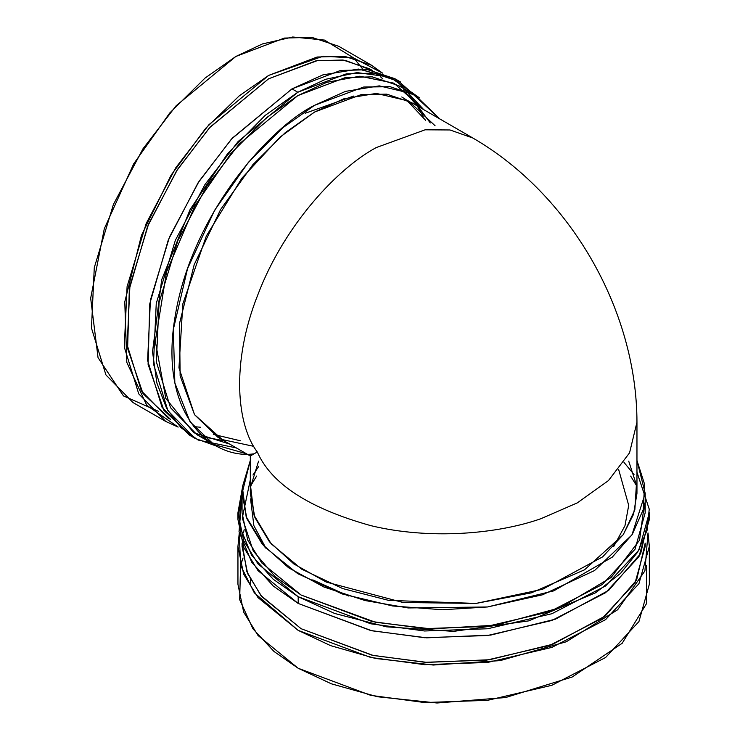 <?xml version="1.0" encoding="UTF-8"?>
<svg xmlns="http://www.w3.org/2000/svg" width="740" height="740" viewBox="0 0 740 740"><rect width="100%" height="100%" fill="white"/><g stroke="black" fill="none" stroke-linecap="round" stroke-linejoin="round"><path stroke-width="1.11" d="M250.481 579.698L250.314 584.304M425.583 120.25L406.399 99.918L401.774 96.977M417.739 106.736L423.095 116.559M382.969 79.041L380.434 76.701M372.285 70.43L369.445 68.792L343.018 60.014L316.174 60.754L268.666 78.773L210.151 127.067L177.646 169.247L148.657 223.85L129.925 285.742L127.178 344.942L141.349 390.85L167.878 417.924L170.579 419.395L143.033 393.634L127.613 348.475L129.324 289.183L147.556 226.486L176.601 170.866L209.429 127.854L268.666 78.773L317.553 60.532L345.154 60.319L372.081 70.392M250.314 460.437L242.368 487.003L246.152 516.677L264.532 546.777L297.711 573.666L342.352 593.998L392.635 605.977L442.492 609.76L487.484 606.976L553.798 590.844L612.304 557.109L632.256 534.428L643.245 509.573L644.596 484.33L636.964 460.437L645.206 493.386L631.923 534.937L594.535 570.549L542.531 594.793L487.484 606.976L408.156 607.947L365.079 600.556L323.954 587.024L288.646 567.793L262.404 544.326L246.929 518.777L242.063 493.386L250.314 460.437M628.713 461.131L636.382 484.765L634.846 509.841L623.348 534.521L602.628 556.878L542.587 589.271L475.987 603.424L388.676 600.39L342.722 588.587L301.8 569.226L271.164 543.798L254.051 515.225L250.657 486.8L258.565 461.131M250.786 485.634L256.614 476.079M244.191 529.581L243.423 532.948M242.063 543.141L242.063 546.425L247.687 573.694L261.747 596.579L301.106 628.713L372.183 655.242L424.964 662.3L486.754 660.108L549.718 645.382L602.351 618.159L635.031 582.935L645.206 546.425L645.141 543.345L636.594 580.077L605.2 616.013L552.993 644.179L489.575 659.738L426.888 662.393L373.228 655.464L301.106 628.713L260.859 595.487L246.882 571.696L242.137 543.345M258.565 466.635L252.951 475.034M242.063 493.386L242.063 512.746L247.687 540.024L261.747 562.899L301.106 595.034L372.183 621.563L424.964 628.621L486.754 626.429L549.718 611.702L602.351 584.489L635.031 549.265L645.206 512.746L644.512 503.071L639.545 540.154L611.111 577.515L560.041 607.753L495.772 625.161L431.143 628.898L375.522 622.275L301.106 595.034L275.095 576.58L253.274 551.004L242.276 517.982L250.314 479.798M646.695 565.36L646.658 603.387L622.173 643.291L572.159 677.026L505.651 697.533L437.016 703L377.437 696.747L331.344 683.806L298.192 668.276L273.994 651.468L252.895 628.75L239.668 599.668L240.574 565.36L243.062 557.969M253.774 446.35L222.24 439.569L194.509 414.622L178.96 367.845L182.835 303.881L206.331 236.014L241.888 178.174L280.062 137.076L314.593 112.027L361.333 94.553L386.807 94.156L411.255 102.453L472.86 138.019C570.133 194.343 636.816 309.847 636.964 422.244L629.546 452.862L608.447 480.593L577.302 502.885L540.94 518.694C497.826 533.938 430.153 540.061 370.685 525.613C309.07 508.38 271.275 483.83 257.289 451.964L250.314 455.988L257.289 451.964C237.078 425.528 230.353 363.534 258.075 294.187C284.586 224.729 337.523 168.424 376.197 147.593L425.121 129.805L450.013 129.972L472.86 138.019L450.013 129.972L425.121 129.805L376.197 147.593C337.523 168.424 284.586 224.729 258.075 294.187C230.353 363.534 237.078 425.528 257.289 451.964C271.275 483.83 309.07 508.38 370.685 525.613C430.153 540.061 497.826 533.938 540.94 518.694L577.302 502.885L608.447 480.593L629.546 452.862L636.964 422.244L636.964 493.386L633.523 514.337L623.182 534.761L584.489 569.837L531.283 592.87L475.987 603.424L403.06 602.508L326.229 582.056L293.808 563.917L269.471 541.819L254.93 517.63L250.314 493.386L250.314 455.988L217.93 437.294L194.546 414.687L180.125 375.892L179.552 323.325L194.195 264.643L220.649 209.448L252.867 164.669L285.307 132.599L314.593 112.027L343.906 98.772L376.373 93.397L408.61 101.01L435.065 125.726M648.009 532.948L649.332 546.425L638.944 583.684L605.598 619.63L551.892 647.398L487.632 662.43L424.584 664.668L370.721 657.462L298.192 630.397L258.029 597.606L243.673 574.259L237.947 546.425L239.27 532.948L240.593 565.425L254.301 592.832L298.192 630.397L330.595 645.632L375.411 658.452L433.27 665.029L500.286 660.589L566.276 641.765L617.632 609.769L644.91 570.91L648.009 532.948M237.947 546.425L237.947 584.304L243.673 612.137L258.029 635.484L298.192 668.276L370.721 695.35L424.584 702.547L487.632 700.318L551.892 685.286L605.598 657.509L638.944 621.563L649.332 584.304L649.332 546.425M237.947 512.746L237.947 519.48L243.673 547.313L258.029 570.66L298.192 603.452L370.721 630.526L424.584 637.732L487.632 635.494L551.892 620.462L605.598 592.694L638.944 556.748L649.332 519.48L649.332 512.746L638.944 550.005L605.598 585.951L551.892 613.728L487.632 628.76L424.584 630.989L370.721 623.792L298.192 596.718L258.029 563.926L243.673 540.579L237.947 512.746L242.239 488.613L238.974 524.605L251.609 555.305L273.162 579.198L298.192 596.718L298.192 603.452L298.192 596.718L334.647 613.46L386.419 626.817L453.565 631.368L528.647 620.888L595.607 592.777L620.471 573.417L637.704 552.114L647.084 530.275L649.239 509.138L636.964 472.185M649.248 516.113L640.655 553.622L608.715 590.335L555.472 619.149L490.731 635.087L426.693 637.834L371.859 630.776L298.192 603.452L273.236 585.997L251.72 562.215L239.029 531.662L242.063 495.819L238.03 516.113M624.014 462.408L634.041 474.553M636.493 485.634L630.665 476.079M246.466 453.768L213.814 444.435L190.051 421.809L174.844 382.894L173.336 329.457L187.535 268.657L214.582 210.345L248.427 162.301L283.05 127.585L314.593 105.293L363.673 87.024L390.147 86.7L415.381 95.312L439.791 118.927L412.587 93.786L379.278 85.868L345.432 91.39L314.593 105.293C270.914 126.494 192.761 212.463 175.472 314.389C157.306 416.611 213.046 459.734 254.07 453.824M430.292 122.97L406.649 91.076M415.381 95.312L398.61 85.627L372.183 76.849L345.339 77.589L297.822 95.608L239.307 143.902L206.812 186.082L177.813 240.685L159.082 302.577L156.344 361.777L170.505 407.685L197.044 434.759L205.776 438.996M158.369 411.283L123.478 395.918L98.041 357.661L90.668 298.202L104.294 228.743L133.662 163.901L169.663 113.081L204.962 78.135L235.857 56.462L262.515 43.919L292.735 37L324.536 40.09L353.785 58.025L362.868 69.246M178.146 427.082L165.815 421.495L138.741 393.865L124.283 347.014L127.086 286.611L146.196 223.452L175.787 167.73L208.948 124.69L268.666 75.406L317.146 57.017L344.535 56.268L371.508 65.222L382.515 73.103L353.729 58.016L323.139 56.175L268.666 75.406L239.261 95.849L205.748 128.251L171.134 175.075L141.47 235.329L124.773 301.892L126.808 362.36L146.816 405.418L178.146 427.082M371.508 65.222L338.698 46.278L311.734 37.324L284.336 38.082L235.857 56.462L176.138 105.746L142.977 148.786L113.386 204.508L94.276 267.667L91.473 328.07L105.931 374.921L133.006 402.551L165.815 421.495M200.54 427.257L193.492 426.592M192.104 436.572L163.919 410.376L148.093 364.358L149.758 303.844L168.332 239.806L197.969 182.974L231.5 139.018L291.995 88.874L232.277 138.158L199.115 181.198L169.525 236.92L150.414 300.079L147.612 360.482L162.069 407.333L189.144 434.963L194.981 438.33L167.906 410.7L153.448 363.849L156.251 303.446L175.362 240.287L204.952 184.565L238.114 141.525L297.822 92.241L346.311 73.861L373.7 73.103L400.673 82.057L394.836 78.69L367.873 69.736L340.474 70.485L291.995 88.874L297.822 92.241L291.995 88.874L322.973 74.842L358.373 69.061L394.448 78.459L423.789 109.687M413.272 94.091L397.713 80.447M218.032 446.683L194.981 438.33M417.194 105.876L403.439 89.882M203.149 436.813L223.869 440.726M419.432 97.847L389.888 77.016L356.985 72.603L325.517 79.328L297.822 92.241L265.105 115.44L227.643 153.606L190.134 209.476L161.672 279.748L152.532 351.787L156.871 382.996L166.704 408.572L180.921 427.609L198.154 440.05L236.301 447.894M229.705 444.093L193.769 432.743L165.815 398.462L155.298 341.316L166.556 271.848L194.972 205.628L231.019 153.383L266.659 117.586L297.822 95.608L326.812 82.316L359.871 76.201L393.976 83.185L423.021 109.243M240.518 440.809L213.314 434.361M353.757 96.034L305.121 113.285M266.067 548.46L253.885 525.668L250.546 498.852M312.77 579.883L348.531 595.987M613.774 546.388L624.976 525.696L628.704 505.374L618.677 469.623M645.206 543.141L645.206 546.425M645.206 512.746L645.206 493.386M213.814 444.435L197.044 434.759"/></g></svg>
